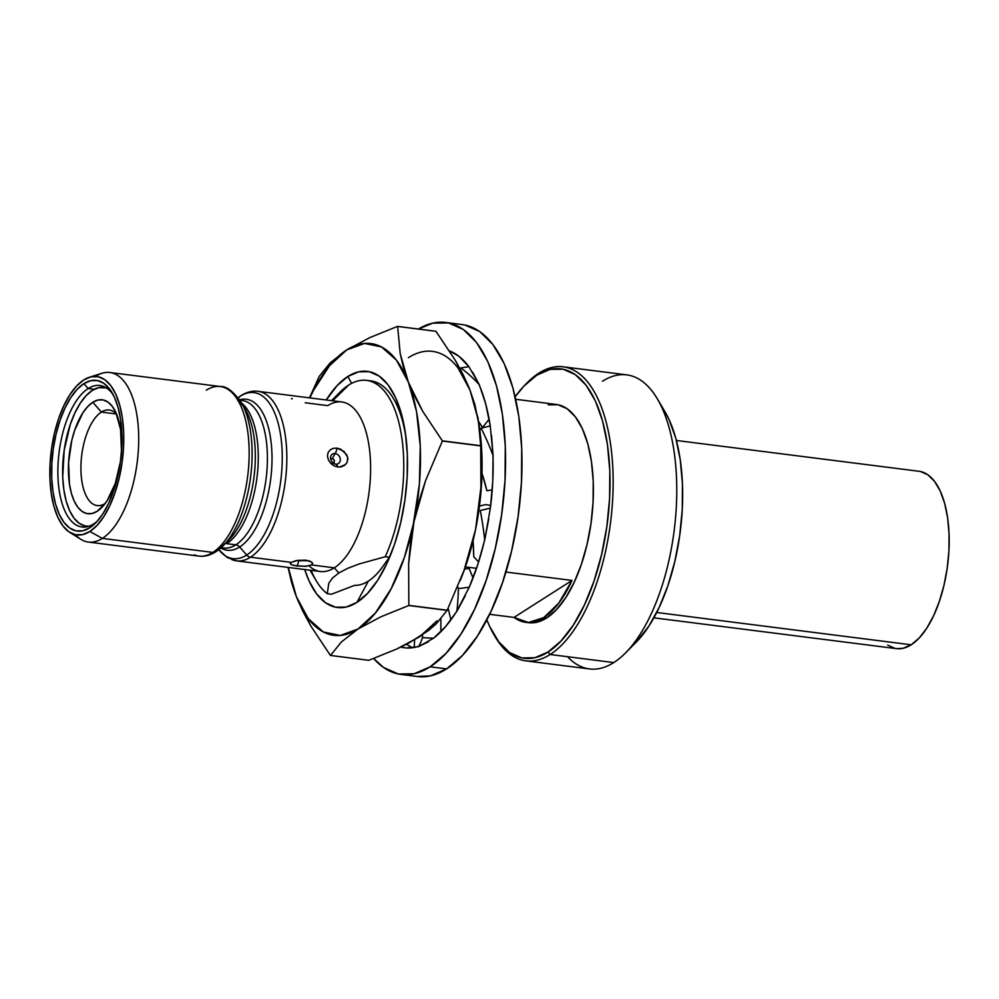<?xml version="1.0" encoding="UTF-8"?>
<svg xmlns="http://www.w3.org/2000/svg" width="999" height="999" viewBox="0 0 999 999"><rect width="100%" height="100%" fill="white"/><g stroke="black" fill="none" stroke-linecap="round" stroke-linejoin="round"><path stroke-width="1.5" d="M461.938 324.525L464.922 325.012L479.695 331.543L492.957 344.568L504.158 363.586L512.899 387.862L518.818 416.471L521.715 448.314L521.466 482.167L518.069 516.72L511.675 550.649L502.509 582.654L490.946 611.513L477.41 636.101L462.437 655.469L446.59 668.893L430.169 666.808A177.397 79.708 97.2 0 1 401.061 674.437A177.397 79.708 97.2 0 1 373.638 658.516L383.529 667.457L398.314 673.988L414.061 673.763L430.169 666.808L446.59 668.893A177.397 79.708 -82.8 0 0 521.615 479.108A177.397 79.708 -82.8 0 0 462.175 324.563L445.754 322.477A177.397 79.708 97.2 0 1 505.194 477.023A177.397 79.708 97.2 0 1 430.169 666.808L446.016 653.383L460.989 634.015L474.525 609.427L486.088 580.569L495.254 548.563L501.648 514.635L505.044 480.082L505.294 446.228L502.41 414.385L496.478 385.776L487.737 361.501L476.535 342.482L463.286 329.458L448.501 322.939L432.754 323.152L418.381 329.033A177.397 79.708 97.2 0 1 445.754 322.477M468.918 366.683L460.751 367.932L460.377 369.33L460.751 367.932L468.918 366.683A150.537 67.632 97.2 0 0 449.513 350.924L458.903 356.268L468.918 366.683L479.32 384.777L485.714 403.946L490.247 425.849L493.081 455.606L492.744 481.618L490.359 508.079L484.715 540.047L477.759 564.647L469.218 587.25L456.83 611.076A150.537 67.632 97.2 0 1 433.529 638.236L418.431 646.69L406.268 647.964L400.811 647.102A150.537 67.632 97.2 0 0 404.445 647.789L404.57 647.802M472.602 372.115L479.32 384.777A150.799 100.587 81.3 0 0 460.751 367.932A150.799 100.587 81.3 0 1 479.32 384.777L479.22 384.99A150.537 67.632 97.2 0 1 490.247 425.849L481.156 428.284L479.82 430.007L481.156 428.284A150.799 79.808 75.1 0 1 493.081 455.606L492.957 455.694A150.537 67.632 97.2 0 1 490.359 508.079L480.307 510.539A150.799 53.909 76.3 0 1 484.715 540.047L484.602 539.972A150.537 67.632 97.2 0 1 469.218 587.25L458.441 588.586L457.717 586.8L458.441 588.586A150.799 31.119 82.9 0 1 456.893 611.276L445.529 626.66L433.529 638.236L422.54 637.649L433.529 638.236M401.061 674.437L417.482 676.523A177.397 79.708 -82.8 0 0 446.59 668.893L430.482 675.848L417.27 676.498M412.799 647.714A150.537 67.632 -82.8 0 1 406.481 644.28L409.902 646.341M428.534 641.708L418.431 646.69A150.799 18.656 93 0 0 422.54 637.649L422.527 634.877L422.54 637.649A150.799 18.656 93 0 1 418.431 646.69L418.444 646.415A150.537 67.632 97.2 0 1 404.445 647.789M491.508 435.452L493.081 455.606A150.799 79.808 75.1 0 0 481.156 428.284L490.247 425.849M486.913 490.759L492.232 489.847L486.913 490.759L481.98 473.326A120.192 63.611 75.1 0 1 486.913 490.759M473.763 556.73L478.608 562.012L473.763 556.73L473.039 540.821A120.192 42.969 76.3 0 1 473.763 556.73M490.696 505.419L485.526 504.607L479.458 506.093L485.526 504.607L490.696 505.419M488.786 518.806L484.715 540.047A150.799 53.909 76.3 0 0 480.307 510.539L490.359 508.079M448.139 608.254L450.886 619.88L448.139 608.254M473.026 577.984L469.168 568.493L464.635 569.055L469.168 568.493L473.026 577.984M465.309 595.691L456.893 611.276A150.799 31.119 82.9 0 0 458.441 588.586L469.218 587.25M414.635 639.822L414.21 647.477L414.635 639.822M440.884 631.693L440.884 618.831L440.884 631.693M485.664 427.072L482.505 427.56L489.135 419.18L482.505 427.56L485.664 427.072M478.658 421.566A120.192 80.17 81.3 0 1 482.505 427.56L478.658 421.566M548.239 404.87L558.004 404.732L567.17 408.778L575.387 416.858L582.342 428.646L587.762 443.706L591.433 461.438L593.231 481.181L593.069 502.172L590.971 523.601L587 544.642L581.318 564.497L574.15 582.38L565.759 597.627L556.468 609.64L546.64 617.969L543.768 617.607A110.002 49.426 97.2 0 1 525.724 622.34A110.002 49.426 97.2 0 1 514.035 617.407L489.61 614.31L514.035 617.407L572.002 580.431L514.035 617.407L528.384 622.514L543.768 617.607L558.766 603.134L572.002 580.431L505.931 572.04L572.002 580.431A110.002 49.426 97.2 0 1 543.768 617.607L546.64 617.969A110.002 49.426 -82.8 0 0 593.169 500.287A110.002 49.426 -82.8 0 0 556.306 404.445L515.721 399.288M465.397 566.895L476.535 568.319L465.397 566.895M305.219 402.759L327.784 405.631A85.452 38.399 97.2 0 1 370.492 461.575A85.452 38.399 97.2 0 1 334.303 567.832L338.798 572.989L347.764 568.294L358.928 564.023L385.239 556.718A110.002 49.426 -82.8 0 0 400 427.36A110.002 49.426 -82.8 0 0 348.614 385.102L332.692 400.799L348.614 385.102A110.002 49.426 -82.8 0 0 340.122 392.045L331.531 400.649M526.523 383.429A148.214 66.596 97.2 0 1 538.848 373.176L536.888 375.112A145.904 65.559 97.2 0 1 609.802 470.616A145.904 65.559 97.2 0 1 548.014 652.035L550.149 654.495A148.214 66.596 -82.8 0 0 612.924 470.192A148.214 66.596 -82.8 0 0 538.848 373.176A148.214 66.596 97.2 0 1 563.174 366.795A148.214 66.596 97.2 0 1 612.837 495.929A148.214 66.596 97.2 0 1 550.149 654.495L613.773 662.574A148.214 66.596 -82.8 0 0 676.46 504.008A148.214 66.596 -82.8 0 0 626.798 374.875L563.174 366.795M239.623 399.85A76.099 34.191 97.2 0 1 272.015 458.329A76.099 34.191 97.2 0 1 239.66 546.977L246.678 555.044A83.691 37.6 -82.8 0 0 282.118 450.974A83.691 37.6 -82.8 0 0 240.297 396.191A6.019 5.032 -122.5 0 1 241.009 395.629A6.019 5.032 57.5 0 0 240.297 396.191A83.691 37.6 97.2 0 1 282.118 450.974A83.691 37.6 97.2 0 1 246.678 555.044A6.019 5.032 57.5 0 0 250.512 557.192A85.452 38.399 97.2 0 1 236.501 560.864L320.279 571.503A85.452 38.399 -82.8 0 0 334.303 567.832L311.725 564.959L334.303 567.832A85.452 38.399 -82.8 0 0 370.442 476.411A85.452 38.399 -82.8 0 0 341.808 401.96L258.029 391.321A85.452 38.399 97.2 0 1 286.663 465.771A85.452 38.399 97.2 0 1 250.512 557.192L291.209 562.362L297.889 560.364L306.044 560.177L311.688 562.125L312.625 563.561L311.725 564.959L312.35 562.824M341.433 466.795L337.762 467.033L334.116 465.871L330.894 463.474L328.471 460.089L327.397 456.106L328.159 452.422L330.344 449.762L333.416 448.301L337.013 448.114L340.734 449.225L346.753 454.77L347.914 458.691L347.065 462.425L344.692 465.209L341.433 466.795M231.893 559.627A85.452 38.399 -82.8 0 0 250.512 557.192A85.452 38.399 -82.8 0 0 286.351 470.979A85.452 38.399 -82.8 0 0 262.625 392.557M311.688 562.125L308.891 560.764M309.378 560.926L297.889 560.364M290.572 564.123L291.209 562.362L290.309 563.573L291.221 564.622L296.84 566.046A9.266 4.158 -82.8 0 0 298.713 560.639L298.713 560.639A5.569 1.748 -2.3 0 0 305.232 560.089A5.569 1.748 -2.3 0 1 298.713 560.639A9.266 4.158 97.2 0 1 296.84 566.046L307.03 566.221M339.335 467.107L345.354 464.66L347.19 462.187L347.702 457.205L343.993 451.386L337.013 448.114A9.266 4.158 97.2 0 1 335.177 453.558A5.569 4.658 -122.5 0 1 340.322 459.478A5.569 4.658 -122.5 0 1 335.602 464.135A9.266 4.158 97.2 0 1 337.762 467.033A9.266 4.158 -82.8 0 0 335.602 464.135A5.569 4.658 -122.5 0 1 334.453 463.848C332.342 463.174 331.019 461.088 330.469 457.579A5.569 4.658 -122.5 0 1 335.177 453.558L332.217 458.616A2.31 1.936 57.5 0 0 330.632 459.265M602.472 381.256A148.214 66.596 97.2 0 1 657.492 399.051A148.214 66.596 97.2 0 1 625.224 653.221A148.214 66.596 97.2 0 1 613.773 662.574A148.214 66.596 97.2 0 1 567.507 656.693M625.224 653.221L635.926 642.469A134.316 60.352 -82.8 0 0 665.184 412.125L657.492 399.051M240.297 396.191L238.374 398.089L240.297 396.191A83.691 37.6 -82.8 0 0 238.099 397.727L240.996 395.629C246.99 391.97 252.672 390.534 258.029 391.321M298.713 560.639A5.569 1.748 -2.3 0 1 297.527 560.427A5.569 1.748 -2.3 0 0 298.713 560.639M333.654 463.449L335.602 464.135L333.654 463.449M221.316 547.552A74.338 33.404 -82.8 0 0 235.826 544.83A6.019 5.032 -122.5 0 1 239.66 546.977A76.099 34.191 97.2 0 1 220.816 548.001A76.099 34.191 97.2 0 0 239.66 546.977A6.019 5.032 57.5 0 0 235.826 544.83A74.338 33.404 -82.8 0 0 267.257 465.297A74.338 33.404 -82.8 0 0 242.357 400.537L239.872 400.212M920.429 471.516L927.871 474.8L934.552 481.368L940.196 490.946L944.604 503.184L947.589 517.594L949.05 533.641L948.925 550.699L947.214 568.106L943.993 585.214L939.372 601.336L933.541 615.884L926.722 628.271L919.18 638.036L911.188 644.792L656.705 612.487L911.188 644.792A89.398 40.16 -82.8 0 0 949 549.163A89.398 40.16 -82.8 0 0 919.043 471.278L676.385 440.472M238.212 400.899A74.338 33.404 97.2 0 1 257.779 469.817A74.338 33.404 97.2 0 1 226.698 543.668L235.826 544.83L226.698 543.668A74.338 33.404 97.2 0 0 257.392 473.988A74.338 33.404 97.2 0 0 241.646 403.097M206.331 390.209A85.452 38.399 97.2 0 1 224.962 387.774A85.452 38.399 97.2 0 1 248.676 466.196A85.452 38.399 97.2 0 1 212.849 552.41A85.452 38.399 -82.8 0 0 248.988 460.989A85.452 38.399 -82.8 0 0 220.354 386.538C226.224 385.951 233.179 391.246 241.234 402.41A83.691 37.6 97.2 0 1 223.014 545.929A83.691 37.6 97.2 0 1 216.558 551.211A83.691 37.6 -82.8 0 0 225.849 542.844A83.691 37.6 -82.8 0 0 244.38 408.666M95.867 376.186A85.452 38.399 97.2 0 1 109.89 372.502A85.452 38.399 97.2 0 1 138.524 446.953A85.452 38.399 97.2 0 1 102.373 538.386L212.849 552.41A6.019 5.032 57.5 0 0 215.846 551.773L228.871 540.059A76.099 34.191 -82.8 0 0 245.442 409.553L241.234 402.41M69.73 532.355A79.845 35.877 97.2 0 1 50.549 457.267A79.845 35.877 97.2 0 1 83.766 379.945L76.636 385.989L69.893 394.705L63.799 405.781L58.591 418.756L54.47 433.166L51.586 448.439L50.062 463.986L49.95 479.22L51.249 493.556L53.921 506.431L57.855 517.357L62.9 525.924L68.856 531.78L75.512 534.715L82.605 534.615L89.848 531.493A79.845 35.877 97.2 0 1 69.73 532.355L80.844 539.31A85.452 38.399 -82.8 0 0 102.373 538.386A85.452 38.399 -82.8 0 0 138.699 438.399A85.452 38.399 -82.8 0 0 101.923 373.289L89.423 377.247A79.845 35.877 97.2 0 1 123.789 438.074A79.845 35.877 97.2 0 1 89.848 531.493L102.373 538.386L89.848 531.493L96.978 525.449L103.721 516.733L109.815 505.656L115.022 492.682L119.143 478.271L122.028 462.999L123.551 447.452L123.664 432.217L122.365 417.882L119.693 405.007L115.759 394.081L110.714 385.514L104.758 379.657L98.102 376.723L91.009 376.823L83.766 379.945A79.845 35.877 97.2 0 1 89.423 377.247M88.187 388.549A71.329 32.055 -82.8 0 0 57.979 477.235A71.329 32.055 -82.8 0 0 93.631 523.938L89.698 527.809A75.961 34.128 97.2 0 1 51.736 478.084A75.961 34.128 97.2 0 1 83.916 383.628L88.187 388.549L94.218 389.31L88.187 388.549A71.329 32.055 97.2 0 1 99.9 385.477A71.329 32.055 97.2 0 1 113.374 395.055A71.329 32.055 -82.8 0 0 88.187 388.549L83.916 383.628A75.961 34.128 97.2 0 1 112.1 392.744A75.961 34.128 97.2 0 1 95.567 523.014A75.961 34.128 97.2 0 1 89.698 527.809L93.631 523.938A71.329 32.055 97.2 0 1 81.93 526.997A71.329 32.055 97.2 0 1 58.029 464.86A71.329 32.055 97.2 0 1 88.187 388.549M92.345 390.384A69.942 31.431 97.2 0 1 103.821 387.375A69.942 31.431 97.2 0 1 106.493 387.987L98.701 387.649L92.345 390.384L86.101 395.679L80.195 403.321L74.863 413.012L70.305 424.388L64.173 450.387L62.725 477.347L63.874 489.91L66.209 501.186L69.655 510.751L74.076 518.256L79.296 523.389L85.127 525.961L88.936 526.223A69.942 31.431 97.2 0 1 86.201 526.148A69.942 31.431 97.2 0 1 62.775 465.209A69.942 31.431 97.2 0 1 92.345 390.384M101.386 412.088A48.164 21.641 -82.8 0 0 80.994 471.99A48.164 21.641 -82.8 0 0 105.057 503.521L97.203 511.263A57.43 25.812 97.2 0 1 68.506 473.663A57.43 25.812 97.2 0 1 92.832 402.26L101.386 412.088L116.433 413.998L101.386 412.088A48.164 21.641 97.2 0 1 109.291 410.015A48.164 21.641 97.2 0 1 116.621 414.21A48.164 21.641 -82.8 0 0 101.386 412.088L92.832 402.26A57.43 25.812 97.2 0 1 114.148 409.153A57.43 25.812 97.2 0 1 101.636 507.642A57.43 25.812 97.2 0 1 97.203 511.263L105.057 503.521A48.164 21.641 97.2 0 1 97.153 505.594A48.164 21.641 97.2 0 1 81.019 463.623A48.164 21.641 97.2 0 1 101.386 412.088M347.852 376.486L351.586 383.379L347.852 376.486L358.666 371.828L369.23 371.678L379.145 376.061L388.037 384.79L395.554 397.552L401.411 413.848L405.394 433.042L407.33 454.395L407.167 477.11L404.882 500.299L400.599 523.064L394.455 544.53L386.688 563.886L377.61 580.382L367.557 593.381L356.93 602.397A119.018 53.471 97.2 0 1 304.707 569.53L309.228 581.331L316.745 594.08L325.637 602.822L335.564 607.205L346.129 607.055L356.93 602.397L368.331 581.118L356.93 602.397A119.018 53.471 97.2 0 0 391.246 553.284A119.018 53.471 97.2 0 0 405.969 437.325A119.018 53.471 97.2 0 0 347.852 376.486A119.018 53.471 97.2 0 0 326.236 399.975L337.225 385.502L347.852 376.486M310.002 570.204L316.171 580.681A110.002 49.426 -82.8 0 0 327.26 593.693L331.456 594.23L354.633 585.339A94.955 42.657 -82.8 0 0 368.331 581.118A94.955 42.657 -82.8 0 0 381.668 568.094L389.435 557.255A110.002 49.426 -82.8 0 0 392.083 551.111M458.004 367.957L469.955 389.985L474.837 404.433L479.52 427.56L480.706 445.716L442.37 440.846L422.802 411.463L414.86 396.803L408.379 382.167L403.496 367.707L400.199 353.634L397.627 326.436A169.755 76.274 -82.8 0 0 397.54 326.386L435.889 331.256L397.54 326.386A169.755 76.274 97.2 0 1 397.627 326.436L435.976 331.306A169.755 76.274 -82.8 0 0 435.889 331.256A169.755 76.274 97.2 0 1 435.976 331.306L455.532 360.689L463.474 375.349L469.955 389.985A147.053 66.071 -82.8 0 0 408.366 357.692M460.239 580.556L461.975 576.148A147.053 66.071 -82.8 0 0 475.561 529.545L470.492 550.349L463.948 570.704L447.177 610.239L408.828 605.382L408.641 563.636L410.527 542.707L419.418 483.741L420.279 446.141L416.508 411.501L408.379 382.167L396.428 360.139L381.481 346.928L364.548 343.431L346.79 349.875L329.408 365.834L313.599 390.222L309.815 397.889A147.053 66.071 97.2 0 1 346.79 349.875L369.805 337.612L397.54 326.386L369.805 337.612L346.79 349.875A147.053 66.071 97.2 0 1 408.379 382.167A147.053 66.071 97.2 0 1 413.986 521.728L419.056 500.924L425.599 480.569L442.37 441.034A169.755 76.274 -82.8 0 0 442.37 440.846A169.755 76.274 97.2 0 1 442.37 441.034L480.719 445.904A169.755 76.274 -82.8 0 0 480.706 445.716A169.755 76.274 97.2 0 1 480.719 445.904L480.906 487.637L479.021 508.566L475.561 529.545A147.053 66.071 -82.8 0 0 480.169 432.867L479.52 427.56M428.721 630.369L408.891 643.031L396.74 649L368.818 660.314L330.469 655.444A169.755 76.274 97.2 0 1 330.394 655.394A169.755 76.274 -82.8 0 0 330.469 655.444L341.383 641.97L358.004 629.008L381.019 616.733L408.753 605.519L447.102 610.377L436.276 623.751L428.721 630.369M480.032 431.818L481.855 453.971L480.994 491.558L475.561 529.545L480.906 487.637L480.719 445.904L442.37 441.034L425.599 480.569L413.986 521.728A147.053 66.071 97.2 0 1 358.004 629.008L375.374 613.036L391.196 588.661L404.358 557.517L413.986 521.728L408.641 563.636L408.828 605.382A169.755 76.274 97.2 0 1 408.753 605.519A169.755 76.274 -82.8 0 0 408.828 605.382L447.177 610.239A169.755 76.274 97.2 0 1 447.102 610.377A169.755 76.274 -82.8 0 0 447.177 610.239L463.948 570.704L475.561 529.545L465.934 565.334L461.588 577.122M319.18 376.461A169.755 76.274 97.2 0 1 319.255 376.323A169.755 76.274 -82.8 0 0 319.18 376.461L309.49 397.852M288.087 567.42L291.521 582.292L296.403 596.715A147.053 66.071 97.2 0 1 288.286 567.444M310.851 626.048L330.394 655.394L310.851 626.048L296.403 596.715L302.897 611.376L310.851 626.048M436.95 620.866L419.568 636.825L396.74 649L368.818 660.314L330.469 655.444L341.383 641.97L358.004 629.008A147.053 66.071 97.2 0 1 296.403 596.715L308.354 618.743L323.301 631.955L340.234 635.451L358.004 629.008L381.019 616.733L408.753 605.519L447.102 610.377L436.276 623.751L419.543 636.838M330.182 362.849L319.255 376.323L330.182 362.849L346.79 349.875L330.182 362.849M288.274 567.382L296.403 596.715L288.236 568.219M332.692 400.799A110.002 49.426 97.2 0 1 348.614 385.102A110.002 49.426 97.2 0 1 366.658 380.369L370.866 380.894A110.002 49.426 -82.8 0 1 406.243 439.672A110.002 49.426 -82.8 0 0 368.743 380.731M366.658 380.369A110.002 49.426 97.2 0 1 402.672 444.355A110.002 49.426 97.2 0 1 385.239 556.718L389.435 557.255L381.668 568.094A94.955 42.657 97.2 0 1 368.331 581.118A94.955 42.657 97.2 0 1 354.633 585.339L331.456 594.23L327.26 593.693L328.796 583.241L332.467 578.059L338.798 572.989L334.303 567.832A85.452 38.399 97.2 0 1 309.078 565.896M469.955 389.985L455.532 360.689L435.976 331.306L397.627 326.436L400.199 353.634L408.379 382.167L422.802 411.463L442.37 440.846L480.706 445.716L478.134 418.519L469.955 389.985L478.084 419.318M97.203 511.263L102.335 506.918L107.18 500.649L115.31 483.341L120.355 462L121.441 450.811L120.592 429.545L115.847 412.425L112.213 406.268L107.929 402.048L103.134 399.937L98.039 400L92.832 402.26L87.7 406.605L82.842 412.874L74.725 430.169L71.753 440.534L68.581 462.712L69.443 483.978L71.354 493.244L74.188 501.098L77.822 507.255L82.105 511.476L86.888 513.586L91.995 513.523L97.203 511.263M97.365 521.091A71.329 32.055 97.2 0 1 93.631 523.938A71.329 32.055 -82.8 0 0 97.365 521.091M89.698 527.809L82.805 530.781L76.061 530.881L69.73 528.084L64.061 522.502L59.266 514.36L55.519 503.971L52.984 491.72L51.736 478.084L51.848 463.586L53.297 448.788L56.044 434.265L59.965 420.554L64.923 408.204L70.717 397.677L77.123 389.373L83.916 383.628L90.809 380.656L97.552 380.557L103.884 383.354L109.553 388.936L114.348 397.078L118.094 407.467L120.629 419.717L121.878 433.354L121.766 447.852L120.305 462.649L117.57 477.172L113.649 490.884L108.691 503.234L102.897 513.761L96.491 522.065L89.698 527.809M88.362 542.057L198.826 556.081A85.452 38.399 -82.8 0 0 212.849 552.41L102.373 538.386A85.452 38.399 97.2 0 1 88.362 542.057A85.452 38.399 97.2 0 1 75.424 534.702M216.558 551.211A6.019 5.032 -122.5 0 1 215.846 551.773A6.019 5.032 -122.5 0 1 212.849 552.41A85.452 38.399 97.2 0 1 194.218 554.845M231.443 537.25A76.099 34.191 -82.8 0 0 248.289 415.247A76.099 34.191 -82.8 0 0 238.374 401.024M653.87 617.832L896.528 648.638A89.398 40.16 -82.8 0 0 911.188 644.792L903.071 648.301L896.415 648.626M895.141 648.413L887.686 645.117M221.141 547.714L223.626 548.026A74.338 33.404 -82.8 0 0 235.826 544.83A74.338 33.404 -82.8 0 0 266.995 469.83A74.338 33.404 -82.8 0 0 246.353 401.61M330.794 459.078L332.217 458.616L333.703 459.44L334.365 461.076L333.828 462.549L332.405 463.012M237.712 400.524A76.099 34.191 97.2 0 1 272.003 456.343A76.099 34.191 97.2 0 1 239.66 546.977L246.678 555.044A83.691 37.6 97.2 0 1 219.093 550.037M664.972 411.775L669.155 419.78L675.774 438.161L680.257 459.827L682.442 483.928L682.255 509.565L679.682 535.726L674.837 561.413L667.906 585.651L659.153 607.492L648.9 626.111L635.776 642.619M333.004 462.987A2.31 1.936 57.5 0 0 332.217 458.616L335.177 453.558A5.569 4.658 -122.5 0 1 340.322 459.478A5.569 4.658 -122.5 0 1 335.602 464.135A5.569 4.658 -122.5 0 1 334.003 463.648M236.501 560.864L227.26 557.554L218.781 549.7A83.691 37.6 -82.8 0 0 246.678 555.044A6.019 5.032 -122.5 0 0 250.512 557.192L291.209 562.362M330.457 457.717A5.569 4.658 -122.5 0 1 335.177 453.558A9.266 4.158 -82.8 0 0 337.013 448.114L333.416 448.301L330.344 449.762L328.159 452.422L327.397 456.106L328.471 460.089L330.894 463.474L334.116 465.871L337.762 467.033M291.396 398.751L292.332 398.713M525.836 660.863L589.46 668.943A148.214 66.596 -82.8 0 0 613.773 662.574L550.149 654.495A148.214 66.596 97.2 0 1 525.836 660.863A148.214 66.596 97.2 0 1 494.517 635.626M311.725 564.959L305.02 566.371L293.419 565.422M538.848 373.176A148.214 66.596 -82.8 0 0 527.41 382.53L525.624 384.315A145.904 65.559 97.2 0 1 536.888 375.112L538.848 373.176M493.856 634.515L495.142 636.7A148.214 66.596 -82.8 0 0 550.149 654.495L548.014 652.035A145.904 65.559 97.2 0 1 493.856 634.515A145.904 65.559 97.2 0 1 486.838 619.83L489.535 626.211L498.763 641.857L509.652 652.559L521.815 657.929L534.765 657.754L548.014 652.035L561.038 640.996L573.364 625.062L584.49 604.832L594.005 581.106L601.535 554.782L606.805 526.873L609.59 498.451L609.802 470.616L607.417 444.43L602.547 420.904L595.354 400.936L586.138 385.289L575.249 374.575L563.086 369.218L550.137 369.393L536.888 375.112L523.851 386.151L515.159 396.79A145.904 65.559 97.2 0 1 525.624 384.315M332.467 578.059L328.796 583.241L327.26 593.693A110.002 49.426 97.2 0 1 311.164 570.342M338.798 572.989L347.764 568.294L358.928 564.023L385.239 556.718L389.435 557.255A110.002 49.426 -82.8 0 0 392.095 551.086M525.724 622.34L528.596 622.702A110.002 49.426 -82.8 0 0 546.64 617.969L536.65 622.277L528.459 622.689M109.89 372.502L220.354 386.538M103.908 387.387L105.969 387.649M86.201 526.148L88.349 526.411M215.859 551.773C209.852 555.432 204.183 556.868 198.826 556.081M296.965 560.526L294.068 561.188"/></g></svg>
